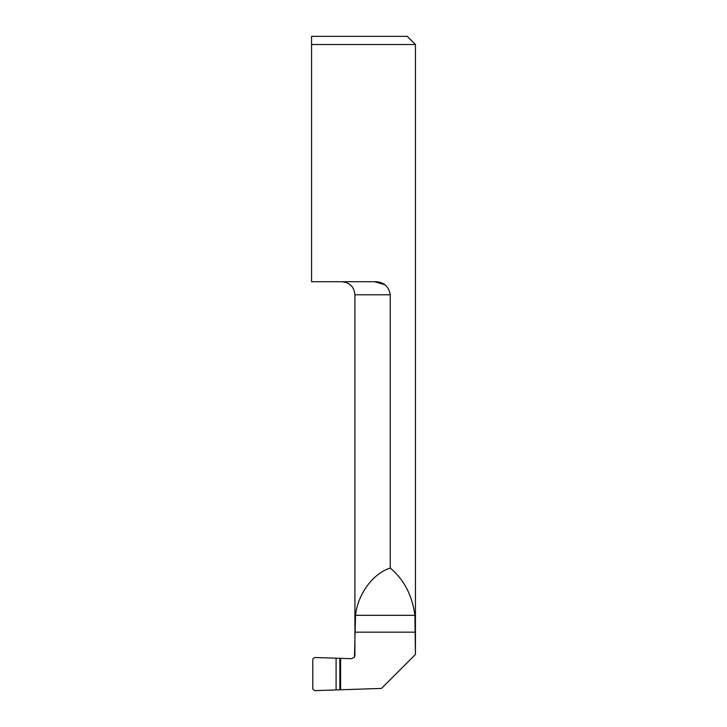 <?xml version="1.0" encoding="UTF-8"?>
<svg xmlns="http://www.w3.org/2000/svg" width="727" height="727" viewBox="0 0 727 727"><rect width="100%" height="100%" fill="white"/><g stroke="black" fill="none" stroke-linecap="round" stroke-linejoin="round"><path stroke-width="1.09" d="M311.565 44.529L311.565 36.35L311.565 44.529L415.435 44.529L415.435 654.355L414.908 615.333C412.291 595.422 404.067 579.655 390.235 568.051L390.235 294.798C388.654 285.92 383.365 281.558 374.378 281.712L311.565 281.712L311.565 44.529M374.478 281.712L385.001 284.775M415.408 654.5L381.493 688.414L314.573 690.65L312.792 689.051L312.792 659.116L314.573 657.517L340.599 658.326L340.599 689.841M415.435 44.529L407.256 36.35L311.565 36.35M390.235 568.051C372.996 573.403 357.684 594.259 355.521 615.333L354.467 657.126L351.55 658.707L340.599 658.326M354.467 657.117L354.94 655.427M354.912 655.518L354.912 294.798L390.235 294.798M414.908 615.333L355.521 615.333M415.408 632.154L354.94 632.154M336.092 658.471L336.092 689.696M339.845 658.471L339.845 689.696M354.912 294.798C354.14 286.847 349.778 282.485 341.826 281.712"/></g></svg>

